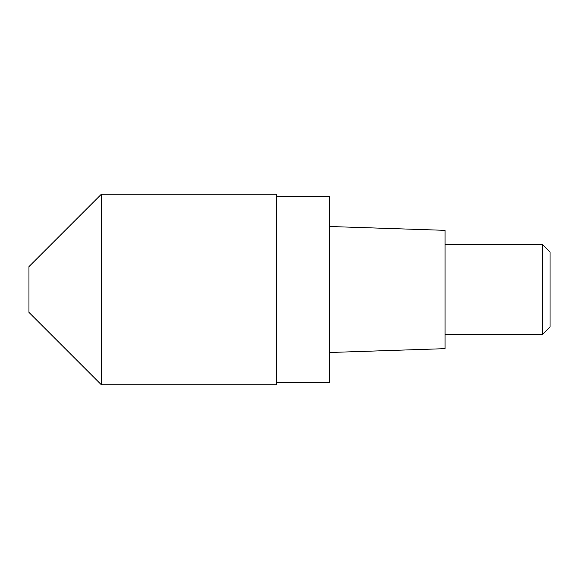 <?xml version="1.0" encoding="UTF-8"?>
<svg xmlns="http://www.w3.org/2000/svg" width="579" height="579" viewBox="0 0 579 579"><rect width="100%" height="100%" fill="white"/><g stroke="black" fill="none" stroke-linecap="round" stroke-linejoin="round"><path stroke-width="0.87" d="M28.95 266.637L28.95 312.363L101.339 384.753L101.339 194.247L101.339 384.753L276.451 384.753L276.451 194.247L101.339 194.247L28.95 266.637M276.451 382.502L329.552 382.502L329.552 196.498L276.451 196.498M329.552 352.502L445.048 348.652L445.048 230.348L329.552 226.498M445.048 334.503L542.552 334.503L542.552 244.497L445.048 244.497M542.552 244.497L550.05 252.003L550.05 326.997L542.552 334.503"/></g></svg>
